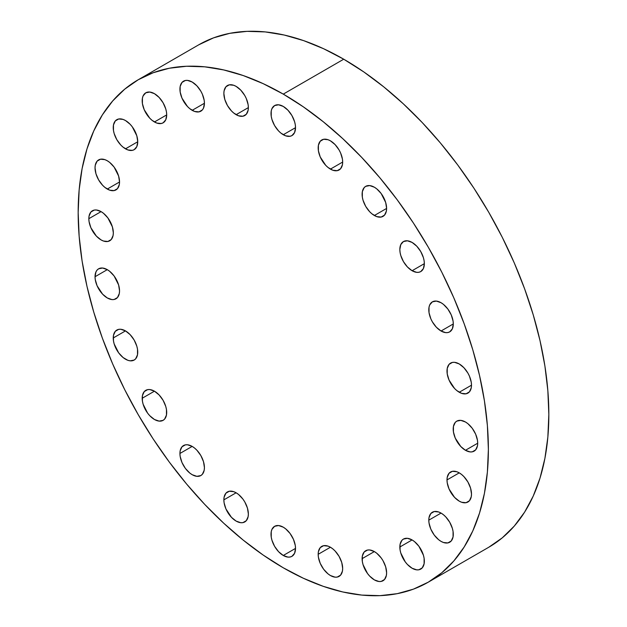 <?xml version="1.0" encoding="UTF-8"?>
<svg xmlns="http://www.w3.org/2000/svg" width="627" height="627" viewBox="0 0 627 627"><rect width="100%" height="100%" fill="white"/><g stroke="black" fill="none" stroke-linecap="round" stroke-linejoin="round"><path stroke-width="0.94" d="M107.288 189.056A17.329 10.001 60 0 1 95.97 173.789A17.329 10.001 60 0 1 98.627 159.901A17.329 10.001 60 0 1 107.288 160.763L104.897 159.65L100.485 159.211L97.099 161.163L95.273 165.207L95.038 167.832L95.97 173.789L98.627 179.91L102.601 185.271L104.897 187.402L109.678 190.161L114.098 190.6L117.476 188.649L119.302 184.604L119.538 181.979L107.288 189.056L119.538 181.979L118.605 176.03L114.098 167.072L109.678 162.409L107.288 160.763A17.329 10.001 60 0 1 118.605 176.03A17.329 10.001 60 0 1 115.948 189.91A17.329 10.001 60 0 1 107.288 189.056M125.486 148.826A17.329 10.001 60 0 1 114.169 133.559A17.329 10.001 60 0 1 116.826 119.671A17.329 10.001 60 0 1 125.486 120.533L123.096 119.42L118.683 118.981L115.305 120.933L113.471 124.977L113.471 130.502L114.169 133.559L116.826 139.68L120.799 145.041L123.096 147.173L127.877 149.931L132.297 150.37L134.154 149.681L136.811 146.624L137.744 141.749L125.486 148.826L137.744 141.749L136.811 135.8L132.297 126.842L130.181 124.311L125.486 120.533A17.329 10.001 60 0 1 136.811 135.8A17.329 10.001 60 0 1 134.154 149.681A17.329 10.001 60 0 1 125.486 148.826M154.446 121.967A17.329 10.001 60 0 1 143.121 106.7A17.329 10.001 60 0 1 145.778 92.82A17.329 10.001 60 0 1 154.446 93.674L149.751 92.044L145.778 92.82L143.121 95.876L142.423 98.126L142.423 103.643L144.257 109.803L149.751 118.189L152.055 120.321L156.828 123.08L161.249 123.511L163.106 122.829L165.763 119.773L166.696 114.898L154.446 121.967L166.696 114.898L166.461 111.998L165.763 108.941L163.106 102.82L159.133 97.459L154.446 93.674A17.329 10.001 60 0 1 165.763 108.941A17.329 10.001 60 0 1 163.106 122.829A17.329 10.001 60 0 1 154.446 121.967M192.175 110.321A17.329 10.001 60 0 1 180.858 95.053A17.329 10.001 60 0 1 183.515 81.173A17.329 10.001 60 0 1 192.175 82.027L187.489 80.397L185.365 80.483L181.987 82.435L180.161 86.479L180.161 91.997L181.987 98.157L187.489 106.535L189.785 108.667L194.566 111.434L198.978 111.865L202.364 109.913L203.493 108.126L204.426 103.251L192.175 110.321L204.426 103.251L204.19 100.351L202.364 94.199L200.836 91.174L196.862 85.813L192.175 82.027A17.329 10.001 60 0 1 203.493 97.295A17.329 10.001 60 0 1 200.836 111.183A17.329 10.001 60 0 1 192.175 110.321M236.113 114.67A17.329 10.001 60 0 1 224.795 99.403A17.329 10.001 60 0 1 227.452 85.523A17.329 10.001 60 0 1 236.113 86.385L233.722 85.272L229.31 84.833L225.924 86.785L224.098 90.829L223.863 93.454L224.795 99.403L227.452 105.532L231.426 110.893L233.722 113.025L238.503 115.783L242.923 116.222L246.301 114.271L248.127 110.227L248.363 107.601L236.113 114.67L248.363 107.601L248.127 104.701L246.301 98.549L244.781 95.523L240.799 90.163L236.113 86.385A17.329 10.001 60 0 1 247.43 101.652A17.329 10.001 60 0 1 244.773 115.533A17.329 10.001 60 0 1 236.113 114.67M283.271 134.727A17.329 10.001 60 0 1 271.946 119.459A17.329 10.001 60 0 1 274.602 105.579A17.329 10.001 60 0 1 283.271 106.433L278.576 104.803L274.602 105.579L271.946 108.636L271.248 110.885L271.248 116.403L271.946 119.459L274.602 125.588L278.576 130.949L280.88 133.081L285.661 135.84L290.074 136.278L291.931 135.589L294.588 132.532L295.521 127.657L283.271 134.727L295.521 127.657L295.286 124.757L294.588 121.701L291.931 115.58L287.958 110.219L283.271 106.433A17.329 10.001 60 0 1 294.588 121.701A17.329 10.001 60 0 1 291.931 135.589A17.329 10.001 60 0 1 283.271 134.727M330.421 169.118A17.329 10.001 60 0 1 319.104 153.85A17.329 10.001 60 0 1 321.761 139.97A17.329 10.001 60 0 1 330.421 140.832L328.031 139.719L323.61 139.28L320.232 141.232L318.406 145.276L318.406 150.801L320.232 156.954L325.734 165.34L328.031 167.472L332.812 170.23L337.224 170.669L340.61 168.718L342.436 164.674L342.671 162.048L330.421 169.118L342.671 162.048L342.436 159.156L340.61 152.996L339.082 149.971L335.108 144.61L330.421 140.832A17.329 10.001 60 0 1 341.739 156.099A17.329 10.001 60 0 1 339.082 169.98A17.329 10.001 60 0 1 330.421 169.118M374.358 215.508A17.329 10.001 60 0 1 363.041 200.24A17.329 10.001 60 0 1 365.698 186.352A17.329 10.001 60 0 1 374.358 187.214L369.671 185.584L365.698 186.352L364.177 187.622L362.343 191.666L362.343 197.184L363.041 200.24L365.698 206.361L369.671 211.722L371.968 213.854L376.749 216.613L381.169 217.052L384.547 215.1L386.373 211.056L386.608 208.43L374.358 215.508L386.608 208.43L385.676 202.482L381.169 193.524L376.749 188.868L374.358 187.214A17.329 10.001 60 0 1 385.676 202.482A17.329 10.001 60 0 1 383.026 216.362A17.329 10.001 60 0 1 374.358 215.508M412.096 270.723A17.329 10.001 60 0 1 400.771 255.455A17.329 10.001 60 0 1 403.427 241.575A17.329 10.001 60 0 1 412.096 242.43L407.401 240.799L403.427 241.575L400.771 244.624L399.838 249.499L400.073 252.399L400.771 255.455L403.427 261.577L407.401 266.937L412.096 270.723L416.783 272.353L418.899 272.267L420.756 271.577L423.413 268.521L424.346 263.646L412.096 270.723L424.346 263.646L424.111 260.754L423.413 257.697L420.756 251.576L416.783 246.215L412.096 242.43A17.329 10.001 60 0 1 423.413 257.697A17.329 10.001 60 0 1 420.756 271.577A17.329 10.001 60 0 1 412.096 270.723M441.047 331.009A17.329 10.001 60 0 1 429.73 315.742A17.329 10.001 60 0 1 432.379 301.853A17.329 10.001 60 0 1 441.047 302.716L436.361 301.085L432.379 301.853L429.73 304.91L429.033 307.167L429.033 312.685L430.859 318.837L432.379 321.863L436.361 327.223L441.047 331.009L445.734 332.639L447.85 332.553L449.708 331.863L452.365 328.807L453.297 323.932L441.047 331.009L453.297 323.932L453.062 321.04L451.228 314.879L447.85 309.025L443.438 304.369L441.047 302.716A17.329 10.001 60 0 1 452.365 317.983A17.329 10.001 60 0 1 449.708 331.863A17.329 10.001 60 0 1 441.047 331.009M459.246 392.251A17.329 10.001 60 0 1 447.929 376.984A17.329 10.001 60 0 1 450.586 363.104A17.329 10.001 60 0 1 459.246 363.958L454.559 362.328L452.443 362.414L449.057 364.365L447.231 368.41L447.231 373.927L449.057 380.087L454.559 388.466L456.856 390.605L461.637 393.364L466.049 393.795L469.435 391.844L471.261 387.807L471.496 385.182L459.246 392.251L471.496 385.182L471.261 382.282L469.435 376.129L467.907 373.104L463.933 367.743L459.246 363.958A17.329 10.001 60 0 1 470.563 379.225A17.329 10.001 60 0 1 467.907 393.113A17.329 10.001 60 0 1 459.246 392.251M465.453 450.288A17.329 10.001 60 0 1 454.136 435.02A17.329 10.001 60 0 1 456.793 421.132A17.329 10.001 60 0 1 465.453 421.995L460.767 420.364L456.793 421.132L455.265 422.402L453.439 426.438L453.439 431.964L455.265 438.116L460.767 446.502L465.453 450.288L470.14 451.918L472.256 451.832L475.642 449.88L477.468 445.836L477.703 443.211L465.453 450.288L477.703 443.211L477.468 440.319L475.642 434.158L472.256 428.304L467.844 423.64L465.453 421.995A17.329 10.001 60 0 1 476.771 437.262A17.329 10.001 60 0 1 474.114 451.142A17.329 10.001 60 0 1 465.453 450.288M471.496 494.076A17.329 10.001 60 0 1 467.907 502.008A17.329 10.001 60 0 1 454.559 497.368A17.329 10.001 60 0 1 446.996 479.929L459.246 472.86L456.856 471.747L452.443 471.308L449.057 473.26L447.231 477.304L446.996 479.929L447.231 482.829L449.057 488.982L454.559 497.368L459.246 501.153L461.637 502.258L466.049 502.697L469.435 500.746L471.261 496.702L471.496 494.076L470.563 488.127L467.907 481.998L463.933 476.638L461.637 474.506L459.246 472.86L446.996 479.929A17.329 10.001 60 0 1 450.586 471.998A17.329 10.001 60 0 1 463.933 476.638A17.329 10.001 60 0 1 471.496 494.076M453.297 534.306A17.329 10.001 60 0 1 449.708 542.237A17.329 10.001 60 0 1 436.361 537.598A17.329 10.001 60 0 1 428.797 520.159L441.047 513.09L438.657 511.977L434.237 511.538L430.859 513.489L429.033 517.534L428.797 520.159L429.033 523.059L430.859 529.212L434.237 535.066L438.657 539.729L441.047 541.375L443.438 542.488L447.85 542.927L451.228 540.976L453.062 536.931L453.062 531.414L452.365 528.357L449.708 522.228L445.734 516.867L443.438 514.736L441.047 513.09L428.797 520.159A17.329 10.001 60 0 1 432.379 512.228A17.329 10.001 60 0 1 445.734 516.867A17.329 10.001 60 0 1 453.297 534.306L453.297 534.306M424.346 561.157A17.329 10.001 60 0 1 420.756 569.089A17.329 10.001 60 0 1 407.401 564.449A17.329 10.001 60 0 1 399.838 547.01L412.096 539.941L407.401 538.311L403.427 539.079L401.907 540.349L400.073 544.393L400.073 549.91L400.771 552.967L405.285 561.917L407.401 564.449L412.096 568.234L416.783 569.865L418.899 569.778L422.277 567.827L424.111 563.783L424.111 558.265L423.413 555.208L418.899 546.25L414.486 541.595L412.096 539.941L399.838 547.01A17.329 10.001 60 0 1 403.427 539.079A17.329 10.001 60 0 1 416.783 543.727A17.329 10.001 60 0 1 424.346 561.157M386.608 572.804A17.329 10.001 60 0 1 383.026 580.735A17.329 10.001 60 0 1 369.671 576.095A17.329 10.001 60 0 1 362.108 558.657L374.358 551.588L369.671 549.957L367.555 550.044L364.177 551.995L362.343 556.039L362.343 561.557L363.041 564.613L367.555 573.564L369.671 576.095L374.358 579.881L379.045 581.511L381.169 581.425L384.547 579.473L386.373 575.429L386.608 572.804L385.676 566.855L383.026 560.734L381.169 557.905L376.749 553.241L374.358 551.588L362.108 558.657A17.329 10.001 60 0 1 365.698 550.733A17.329 10.001 60 0 1 379.045 555.373A17.329 10.001 60 0 1 386.608 572.804M113.33 232.844A17.329 10.001 60 0 1 109.741 240.776A17.329 10.001 60 0 1 96.393 236.136A17.329 10.001 60 0 1 88.83 218.698L101.08 211.62L96.393 209.99L94.277 210.076L90.891 212.028L89.065 216.072L88.83 218.698L89.065 221.59L90.891 227.75L96.393 236.136L101.08 239.914L103.471 241.027L107.891 241.466L111.269 239.514L113.095 235.47L113.33 232.844L112.398 226.888L107.891 217.937L103.471 213.274L101.08 211.62L88.83 218.698A17.329 10.001 60 0 1 92.42 210.766A17.329 10.001 60 0 1 105.767 215.406A17.329 10.001 60 0 1 113.33 232.844L113.33 232.844M119.538 290.873A17.329 10.001 60 0 1 115.948 298.805A17.329 10.001 60 0 1 102.601 294.165A17.329 10.001 60 0 1 95.038 276.726L107.288 269.657L102.601 268.027L98.627 268.795L97.099 270.065L95.97 271.852L95.038 276.726L95.273 279.626L97.099 285.779L102.601 294.165L107.288 297.95L111.974 299.581L114.098 299.494L117.476 297.543L119.302 293.499L119.538 290.873L118.605 284.924L114.098 275.966L109.678 271.311L107.288 269.657L95.038 276.726A17.329 10.001 60 0 1 98.627 268.795A17.329 10.001 60 0 1 111.974 273.443A17.329 10.001 60 0 1 119.538 290.873M137.744 352.123A17.329 10.001 60 0 1 134.154 360.055A17.329 10.001 60 0 1 120.799 355.407A17.329 10.001 60 0 1 113.236 337.977L125.486 330.899L120.799 329.269L118.683 329.355L115.305 331.307L113.471 335.351L113.471 340.869L114.169 343.925L118.683 352.883L123.096 357.547L127.877 360.306L130.181 360.823L134.154 360.055L135.675 358.785L137.509 354.749L137.509 349.223L136.811 346.167L134.154 340.046L130.181 334.685L125.486 330.899L113.236 337.977A17.329 10.001 60 0 1 116.826 330.045A17.329 10.001 60 0 1 130.181 334.685A17.329 10.001 60 0 1 137.744 352.123M166.696 412.409A17.329 10.001 60 0 1 163.106 420.341A17.329 10.001 60 0 1 149.751 415.693A17.329 10.001 60 0 1 142.188 398.263L154.446 391.185L149.751 389.555L147.635 389.641L144.257 391.593L142.423 395.637L142.423 401.155L143.121 404.211L147.635 413.169L149.751 415.693L154.446 419.479L159.133 421.109L163.106 420.341L164.627 419.071L166.461 415.027L166.461 409.509L165.763 406.453L163.106 400.332L159.133 394.971L154.446 391.185L142.188 398.263A17.329 10.001 60 0 1 145.778 390.331A17.329 10.001 60 0 1 159.133 394.971A17.329 10.001 60 0 1 166.696 412.409L166.696 412.409M204.426 467.624A17.329 10.001 60 0 1 200.836 475.556A17.329 10.001 60 0 1 187.489 470.916A17.329 10.001 60 0 1 179.925 453.478L192.175 446.4L187.489 444.77L185.365 444.856L181.987 446.808L180.161 450.852L179.925 453.478L180.161 456.37L181.987 462.53L185.365 468.385L189.785 473.048L192.175 474.694L196.862 476.324L200.836 475.556L202.364 474.286L204.19 470.25L204.426 467.624L203.493 461.668L200.836 455.547L196.862 450.186L194.566 448.054L192.175 446.4L179.925 453.478A17.329 10.001 60 0 1 183.515 445.546A17.329 10.001 60 0 1 196.862 450.186A17.329 10.001 60 0 1 204.426 467.624M248.363 514.007A17.329 10.001 60 0 1 244.773 521.938A17.329 10.001 60 0 1 231.426 517.299A17.329 10.001 60 0 1 223.863 499.86L236.113 492.791L233.722 491.678L229.31 491.239L225.924 493.19L224.098 497.235L223.863 499.86L224.098 502.76L225.924 508.912L231.426 517.299L236.113 521.084L240.799 522.714L242.923 522.628L246.301 520.676L248.127 516.632L248.363 514.007L247.43 508.058L244.781 501.929L242.923 499.1L238.503 494.437L236.113 492.791L223.863 499.86A17.329 10.001 60 0 1 227.452 491.929A17.329 10.001 60 0 1 240.799 496.568A17.329 10.001 60 0 1 248.363 514.007M342.671 568.454A17.329 10.001 60 0 1 339.082 576.385A17.329 10.001 60 0 1 325.734 571.746A17.329 10.001 60 0 1 318.171 554.307L330.421 547.238L328.031 546.125L323.61 545.686L320.232 547.637L318.406 551.682L318.171 554.307L318.406 557.207L320.232 563.359L323.61 569.214L328.031 573.877L330.421 575.531L335.108 577.161L337.224 577.075L340.61 575.124L342.436 571.079L342.671 568.454L341.739 562.505L339.082 556.376L335.108 551.015L332.812 548.884L330.421 547.238L318.171 554.307A17.329 10.001 60 0 1 321.761 546.376A17.329 10.001 60 0 1 335.108 551.015A17.329 10.001 60 0 1 342.671 568.454L342.671 568.454M283.271 555.475A17.329 10.001 60 0 1 271.946 540.208A17.329 10.001 60 0 1 274.602 526.319A17.329 10.001 60 0 1 283.271 527.182L278.576 525.551L274.602 526.319L271.946 529.376L271.248 531.625L271.248 537.151L271.946 540.208L274.602 546.329L278.576 551.689L283.271 555.475L287.958 557.105L290.074 557.019L291.931 556.329L294.588 553.273L295.521 548.398L283.271 555.475L295.521 548.398L295.286 545.506L293.452 539.345L290.074 533.491L285.661 528.835L283.271 527.182A17.329 10.001 60 0 1 294.588 542.449A17.329 10.001 60 0 1 291.931 556.329A17.329 10.001 60 0 1 283.271 555.475M198.696 44.838L213.611 37.839L229.78 33.333L247.046 31.35L265.245 31.914L284.196 35.026L303.719 40.653L323.626 48.741L343.729 59.204L363.84 71.956L383.748 86.863L403.271 103.776L422.222 122.547L440.42 142.995L457.686 164.909L473.855 188.092L488.762 212.31L502.282 237.335L514.273 262.925L524.619 288.835L533.224 314.817L540.012 340.61L544.902 365.98L547.849 390.676L548.837 414.463L547.849 437.105L544.902 458.392L540.012 478.119L533.224 496.082L524.619 512.126L514.273 526.084L502.282 537.833L488.762 547.253A290.066 167.472 -120 0 0 533.224 314.817A290.066 167.472 -120 0 0 343.729 59.204L283.271 94.113A290.066 167.472 60 0 1 472.766 349.725A290.066 167.472 60 0 1 428.296 582.162A290.066 167.472 60 0 1 283.271 567.796L263.16 555.044L243.252 540.137L223.729 523.224L204.778 504.453L186.58 484.005L169.314 462.091L153.145 438.908L138.238 414.69L124.718 389.665L112.727 364.075L102.381 338.165L93.776 312.183L86.988 286.39L82.098 261.02L79.151 236.324L78.163 212.537L79.151 189.895L82.098 168.608L86.988 148.881L93.776 130.918L102.381 114.874L112.727 100.916L124.718 89.167L138.238 79.747L153.145 72.756L169.314 68.241L186.58 66.258L204.778 66.83L223.729 69.942L243.252 75.561L263.16 83.65L283.271 94.113L303.374 106.864L323.281 121.771L342.804 138.692L361.755 157.463L379.954 177.903L397.22 199.817L413.389 223L428.304 247.218L441.816 272.243L453.807 297.833L464.152 323.744L472.766 349.725L479.545 375.526L484.436 400.896L487.391 425.592L488.378 449.371L487.391 472.013L484.436 493.3L479.545 513.027L472.766 530.991L464.152 547.034L453.807 560.993L441.816 572.741L428.304 582.162L413.389 589.161L397.22 593.667L379.954 595.65L361.755 595.086L342.804 591.974L323.281 586.347L303.374 578.259L283.271 567.796A290.066 167.472 60 0 1 93.776 312.183A290.066 167.472 60 0 1 138.238 79.747A290.066 167.472 60 0 1 283.271 94.113L343.729 59.204A290.066 167.472 -120 0 0 198.704 44.838L138.238 79.747M488.762 547.253L428.296 582.162"/></g></svg>
